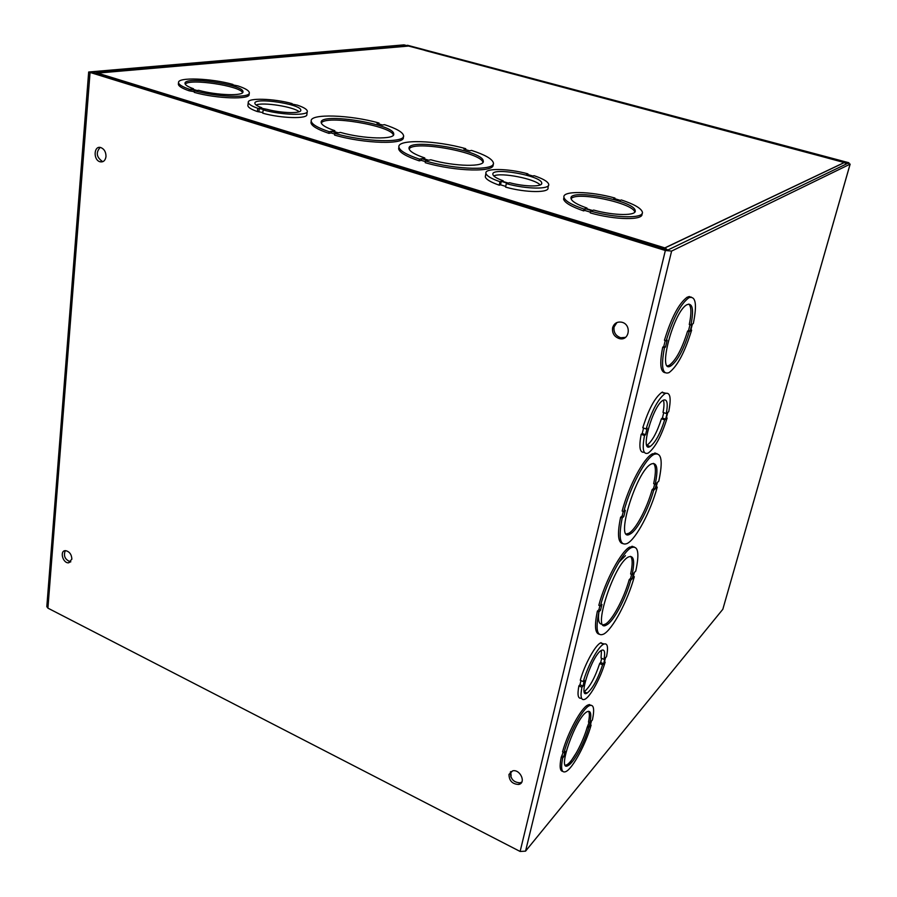 <?xml version="1.0" encoding="UTF-8"?>
<svg xmlns="http://www.w3.org/2000/svg" width="897" height="897" viewBox="0 0 897 897"><rect width="100%" height="100%" fill="white"/><g stroke="black" fill="none" stroke-linecap="round" stroke-linejoin="round"><path stroke-width="1.35" d="M630.692 580.292C625.501 599.095 613.537 621.52 606.708 624.861C590.977 635.143 613.918 563.26 628.528 556.936C633.775 554.951 634.975 560.86 632.138 574.629L633.562 573.217L632.127 578.868L630.692 580.292L629.201 579.675L630.636 578.251L631.611 574.416M632.138 574.629L630.636 574.013C632.688 564.583 632.665 558.696 630.557 556.342M630.636 578.251L632.127 578.868M603.109 624.805L605.195 624.211C612.046 620.881 624.02 598.478 629.201 579.675M634.336 572.454L632.901 578.094L634.314 576.681C627.833 600.687 612.427 629.784 603.58 634.134C596.976 636.904 595.417 629.481 598.916 611.866L600.497 610.285L601.954 604.41L600.373 605.968C606.854 581.323 622.843 551.532 631.353 547.663C638.171 545.185 639.639 552.978 635.76 571.053L634.336 572.454M600.497 610.285L598.949 609.624L599.902 605.767M601.584 624.144C598.792 623.852 597.895 619.749 598.893 611.855L597.357 611.205L598.949 609.624M599.174 634.213C594.991 633.226 594.386 625.557 597.357 611.205M634.314 576.681L633.36 576.289M600.373 605.968L598.815 605.307C605.284 580.662 621.285 550.904 629.817 547.035L634.168 546.935M623.763 511.671C630.322 486.768 645.526 458.311 654.07 454.387C661.56 451.875 663.13 460.8 658.79 481.162L657.389 482.384L655.864 488.338L657.266 487.093C650.706 511.335 636.063 539.097 627.238 543.459C619.962 546.34 618.291 537.83 622.215 517.917L623.785 516.537L625.332 510.303L623.763 511.671L622.148 511.043C628.696 486.14 643.911 457.705 652.478 453.792L657.008 453.624M622.63 543.582C617.91 542.416 617.237 533.648 620.612 517.277L622.182 515.898L623.28 511.481M666.157 340.849C673.086 318.166 680.688 303.78 688.952 297.692C695.758 295.685 697.216 304.285 693.314 323.503L692.372 324.109L690.69 330.724L691.632 330.107C684.837 352.252 677.302 366.436 669.016 372.636C662.378 374.991 660.854 366.694 664.442 347.744L665.484 347.072L667.189 340.187L666.157 340.849L664.43 340.277C671.36 317.594 678.962 303.22 687.248 297.154L691.206 297.053M665.025 372.704C660.304 371.784 659.542 363.274 662.726 347.161L663.769 346.489L665.249 340.546M644.237 452.2C639.796 453.075 638.776 447.11 641.164 434.305L642.218 433.498L643.575 428.048M646.12 428.979C651.928 410.49 658.263 398.683 665.126 393.536C670.238 391.798 671.438 397.842 668.725 411.678L667.76 412.418L666.146 418.776L667.121 418.024C661.403 436.155 655.113 447.85 648.228 453.075C643.216 455.003 641.972 449.15 644.495 435.527L645.537 434.72L647.163 428.172L646.12 428.979L642.79 427.757C648.587 409.29 654.922 397.494 661.818 392.37L665.809 393.234M405.87 46.296L406.016 45.399L406.812 45.5L424.472 50.221L404.009 44.861L88.68 72.007L665.35 250.498L671.618 251.07L850.098 164.151L847.609 162.884L824.063 157.076L847.463 163.445L667.973 249.949L666.729 249.837L92.234 72.567M850.143 164.129L722.825 609.287L525.552 851.141L520.125 851.466L47.911 608.132L46.812 606.652M581.491 698.101C578.038 699.122 577.175 695.04 578.89 685.88L579.967 684.725L580.998 680.576M583.308 681.619C587.647 665.955 598.108 646.748 603.558 644.214C607.493 642.6 608.491 646.737 606.529 656.626L605.531 657.714L604.141 663.197L605.139 662.109C600.822 677.493 590.585 696.464 584.99 699.212C581.133 700.916 580.112 696.924 581.918 687.248L582.983 686.093L584.384 680.464L583.308 681.619L580.281 680.251C584.609 664.599 595.081 645.425 600.564 642.902L604.062 643.979M564.011 752.583C569.135 733.567 582.602 708.742 589.206 705.748C593.679 703.887 594.756 708.608 592.424 719.91L591.426 721.053L590.103 726.267L591.101 725.112C585.988 743.714 572.891 768.168 566.052 771.498C561.679 773.461 560.558 768.942 562.677 757.954L563.764 756.709L565.099 751.338L564.011 752.583L562.542 751.877C567.655 732.871 581.133 708.058 587.748 705.076L591.045 705.199M562.722 771.353C559.907 770.994 559.403 766.296 561.219 757.259L563.238 752.213M563.764 756.709L562.296 756.003M562.677 757.954L561.219 757.259M591.101 725.112L590.473 724.821M588.589 728.016C584.317 743.221 573.744 762.82 568.227 765.489C556.062 773.382 576.053 716.524 587.176 711.702C590.764 710.177 591.672 713.877 589.912 722.791L590.91 721.637L588.589 728.016L587.165 727.344L589.127 722.421M589.912 722.791L588.488 722.13C589.654 716.524 589.665 712.902 588.522 711.254M588.174 726.2L589.587 726.85M565.413 765.242L566.792 764.805C572.32 762.136 582.904 742.548 587.165 727.344M406.016 45.399L92.256 72.354M508.98 774.403L512.68 770.826C520.338 768.998 526.505 783.216 518.601 784.46C512.322 784.113 509.115 780.76 508.98 774.403M612.617 327.764C614.064 323.312 617.102 321.462 621.733 322.214C631.948 324.411 629.38 341.443 619.311 338.595C614.221 336.756 611.989 333.146 612.617 327.764M71.872 559.156L68.486 562.845C62.566 563.114 59.494 550.31 65.582 550.657C69.484 551.543 71.581 554.368 71.872 559.156M105.992 156.56C105.353 160.563 103.402 162.312 100.161 161.808C93.03 160.204 93.703 145.213 100.834 147.568C104.276 149.025 106.003 152.019 105.992 156.56M510.942 771.521L510.46 772.777C510.595 779.134 513.79 782.476 520.069 782.812L521.785 782.106M616.957 322.516L614.064 326.945C613.447 332.316 615.667 335.915 620.746 337.754L625.545 337.35M65.257 550.668C63.295 556.005 65.044 559.717 70.515 561.825L70.841 561.802M100.172 147.422C95.721 152.501 96.45 157.166 102.381 161.438L103.054 161.572M689.244 331.655C683.671 349.538 677.56 360.942 670.911 365.875C656.682 375.159 673.658 310.452 687.214 304.576C692.697 302.872 693.93 309.7 690.925 325.028L691.879 324.422L690.197 331.038L689.244 331.655L687.595 331.105L688.548 330.488L690.197 331.038M688.548 330.488L690.006 324.725M690.925 325.028L689.277 324.49C691.553 313.546 691.43 306.729 688.885 304.049M667.503 365.83L669.24 365.303C675.912 360.381 682.023 348.978 687.595 331.105M691.632 330.107L690.903 329.861M664.442 347.744L662.726 347.161M665.484 347.072L663.769 346.489M653.689 490.244C648.441 509.216 637.083 530.587 630.255 533.939C613.952 544.614 636.04 470.6 651.334 463.973C657.12 461.955 658.409 468.716 655.202 484.279L656.626 483.046L655.102 489.011L653.689 490.244L652.141 489.661L653.554 488.417L655.102 489.011M653.554 488.417L654.664 484.077M655.202 484.279L653.666 483.685C656.032 472.764 655.965 465.992 653.465 463.368M626.498 533.928L628.696 533.323C635.536 529.981 646.916 508.621 652.141 489.661M657.266 487.093L656.279 486.723M622.215 517.917L620.612 517.277M623.785 516.537L622.182 515.898M655.113 453.927L654.518 453.075M689.154 297.591L688.526 296.638M669.072 366.402L669.801 365.494M662.883 392.751L662.535 392.056M601.282 643.216L601.08 642.656M589.037 705.67L588.679 704.672M565.962 765.746L566.736 764.838M632.295 547.226L631.757 546.34M618.896 562.228L625.456 555.68M633.282 546.968L632.643 546.318M656.099 453.669L655.427 453.041M590.125 705.345L589.598 704.537M568.137 765.545L576.58 752.437M690.219 297.187L689.513 296.515M584.239 691.688C589.811 687.113 594.958 677.728 599.667 663.556L600.676 662.457L603.614 663.769L602.605 664.856C597.839 679.175 592.682 688.582 587.12 693.089C577.276 699.447 592.469 654.328 601.551 650.314C604.522 649.058 605.34 652.074 603.995 659.362L601.046 658.05L601.461 650.37M600.676 662.457L601.719 658.353M599.667 663.556L602.605 664.856M603.995 659.362L605.004 658.275L603.614 663.769M604.488 661.818L605.139 662.109M578.89 685.88L581.918 687.248M579.967 684.725L582.983 686.093M666.269 413.551L663.029 412.396C664.184 406.633 664.296 402.562 663.354 400.163C667.189 398.806 668.175 403.258 666.269 413.551L667.245 412.811L665.63 419.168L664.655 419.931C660.192 433.744 655.371 442.591 650.168 446.493C639.314 453.501 653.05 404.693 663.309 400.185M650.168 446.493L646.916 445.282C652.141 441.402 656.974 432.567 661.425 418.764L662.412 418.013L663.758 412.654M662.412 418.013L665.63 419.168M661.425 418.764L664.655 419.931M666.404 417.767L667.121 418.024M641.164 434.305L644.495 435.527M642.218 433.498L645.537 434.72M424.763 157.95C414.963 154.598 409.738 151.515 409.077 148.689C406.195 137.454 482.721 150.158 483.248 160.922C485.557 167.178 454.891 166.685 430.739 159.767L428.699 160.238L422.7 158.421L424.763 157.95L424.584 158.993M482.9 162.413C481.824 152.456 413.629 140.01 409.133 148.98M427.589 160.496L421.579 158.668L419.516 159.139C406.61 154.789 399.748 150.786 398.907 147.119C396.878 139.001 436.166 140.224 465.745 148.7L463.895 149.115L469.669 150.831L471.508 150.404C484.806 154.71 492.083 158.814 493.328 162.693C496.445 170.744 456.438 170.026 425.526 160.967L427.589 160.496M465.745 148.7L465.588 149.62M419.516 159.139L419.224 160.855C406.33 156.493 399.468 152.479 398.627 148.801L398.862 147.388M421.579 158.668L421.298 160.384L419.224 160.855M425.413 161.628L421.298 160.384M493.014 164.398C495.963 172.437 456.046 171.719 425.234 162.682L425.526 160.967M403.314 136.759L403.258 137.095C406.038 144.809 364.563 143.89 334.581 135.088L334.816 133.406L337.048 133.014L331.397 131.31L329.165 131.691C317.773 127.856 311.797 124.324 311.214 121.129C309.543 113.358 350.312 114.805 379.039 123.046L377.032 123.394L382.481 125.008L384.477 124.661C396.261 128.484 402.607 132.083 403.515 135.469C406.307 143.161 364.821 142.197 334.816 133.406M334.727 134.057L331.15 132.969L328.919 133.361C317.538 129.516 311.562 125.984 310.99 122.766L311.124 121.779M249.254 93.165L249.119 94.219C250.824 99.814 216.805 98.849 194.29 92.38L194.458 90.765L196.118 90.575L189.334 89.207C182.315 86.785 178.716 84.587 178.525 82.602C177.516 76.963 211.154 78.263 232.906 84.419L231.381 84.587L237.896 85.899C245.173 88.321 248.974 90.575 249.31 92.649C251.014 98.222 216.984 97.224 194.458 90.765M194.357 91.707L189.155 90.81C182.147 88.399 178.548 86.19 178.357 84.195L178.391 83.836M262.843 112.529L257.361 111.564C251.283 109.423 248.121 107.461 247.875 105.667L247.931 105.196M307.223 111.699L306.864 114.334C308.31 119.088 281.68 118.527 262.754 113.201L263.169 109.916L264.75 109.692L257.775 108.279C251.687 106.149 248.514 104.187 248.267 102.415C247.269 97.661 273.708 98.479 292.097 103.581L290.617 103.783L297.356 105.151C303.635 107.292 306.953 109.277 307.301 111.127C308.759 115.836 282.107 115.231 263.169 109.916M664.509 249.153L664.812 247.897L844.335 162.492L424.954 50.456M96.237 73.812L97.56 73.117L408.819 46.039L424.965 50.355M505.751 186.408L500.571 184.827L499.27 185.197C490.637 182.169 485.972 179.366 485.277 176.787L485.512 175.543M548.392 185.578L547.977 187.608C549.984 193.001 525.934 192.855 505.616 187.125L506.289 183.627L507.579 183.257L501.244 181.34L499.943 181.71C491.298 178.694 486.634 175.902 485.927 173.345C484.335 167.963 508.184 168.378 527.918 173.85L526.718 174.197L532.874 176.036L534.074 175.689C542.92 178.694 547.787 181.519 548.672 184.188C550.691 189.536 526.629 189.345 506.289 183.627M641.927 213.766C644.136 220.438 615.432 220.146 590.304 212.914L590.697 211.131L591.874 210.705L585.192 208.687L584.81 210.459L583.633 210.885C571.423 206.68 564.74 202.789 563.596 199.19L563.944 197.374M590.473 212.185L584.81 210.459M585.192 208.687L584.014 209.102C571.793 204.908 565.11 201.029 563.966 197.441C561.791 190.579 590.349 191.106 614.905 198.035L613.828 198.428L620.264 200.345L621.329 199.953C633.809 204.09 640.794 208.048 642.286 211.815C645.111 218.644 616.161 218.453 590.697 211.131M614.905 198.035L614.748 198.697M584.014 209.102L583.633 210.885M586.974 208.048C577.309 204.673 572.006 201.556 571.075 198.685C567.554 188.146 633.775 200.311 635.154 210.436C637.375 215.953 614.31 215.874 593.635 210.066L592.469 210.492L585.797 208.463L586.974 208.048L586.817 208.777M635.154 210.436L634.762 212.152C633.697 203.081 575.773 190.938 571.109 198.786M667.615 249.994L664.969 247.942L97.605 73.117L95.486 73.576M169.443 96.394L172.157 96.08M97.56 73.117L664.789 247.908L663.679 248.895M844.335 162.492L846.331 163.994M193.483 88.747C188 86.818 185.174 85.058 185.017 83.477C183.773 75.83 243.782 84.441 242.941 91.707C244.253 96.214 217.029 95.463 198.607 90.294L196.959 90.485L191.835 88.926L193.483 88.747L193.416 89.408M242.56 92.649C240.25 85.843 189.222 78.218 185.231 84.161M190.983 89.016L190.814 90.631M189.334 89.207L189.155 90.81M232.906 84.419L232.839 85.013M334.816 130.715C326.183 127.755 321.642 125.042 321.193 122.575C318.94 112.136 393.794 123.876 393.705 133.855C395.756 139.82 363.935 139.147 340.445 132.42L338.247 132.812L332.596 131.097L334.816 130.715L334.671 131.724M393.357 135.133C391.955 125.815 325.6 114.603 321.294 123.024M331.397 131.31L331.15 132.969M329.165 131.691L328.919 133.361M379.039 123.046L378.893 123.943M540.162 184.961C535.027 178.783 500.874 172.146 493.787 175.947M501.916 181.149L503.206 180.79C496.871 178.514 493.428 176.417 492.913 174.5C490.513 166.752 541.126 175.532 541.71 182.932C543.19 187.013 525.205 186.957 509.541 182.708L508.251 183.066L501.916 181.149M503.071 181.497L503.206 180.79M500.571 184.827L501.244 181.34M499.27 185.197L499.943 181.71M527.795 174.511L527.918 173.85M299.172 111.733C293.532 106.732 262.899 101.922 256.082 104.994M260.186 107.954L261.767 107.73C257.349 106.138 255.062 104.68 254.883 103.357C253.571 97.011 301.246 104.086 300.787 110.129C301.841 113.717 281.849 113.336 267.149 109.367L260.186 107.954M261.677 108.402L261.767 107.73M258.953 111.34L259.356 108.066M257.361 111.564L257.775 108.279M292.007 104.198L292.097 103.581M510.853 771.577L510.931 777.094M510.359 771.969L510.853 776.869M848.775 163.243L407.507 45.265L848.91 162.749M722.825 609.287L850.098 164.151M671.618 251.07L525.552 851.141M846.802 163.77L846.959 163.198M520.125 851.466L665.35 250.498M406.812 45.5L406.7 46.229M90.036 72.792L47.911 608.132M605.195 624.211L606.708 624.861M629.817 547.035L631.353 547.663M587.748 705.076L589.206 705.748M566.792 764.805L568.227 765.489M88.68 72.007L46.812 606.697M520.069 782.812L518.601 784.46M619.311 338.595L620.746 337.754M68.486 562.845L70.515 561.825M102.381 161.438L100.161 161.808M687.248 297.154L688.952 297.692M669.24 365.303L670.911 365.875M652.478 453.792L654.07 454.387M628.696 533.323L630.255 533.939M584.261 691.789L587.12 693.089M600.564 642.902L603.558 644.214M661.818 392.37L665.126 393.536M483.001 162.267L483.248 160.922M398.627 148.801L398.907 147.119M563.596 199.19L563.966 197.441M664.969 247.942L844.436 162.525M178.357 84.195L178.525 82.602M393.536 134.842L393.705 133.855M310.99 122.766L311.214 121.129M541.496 183.997L541.71 182.932M485.277 176.787L485.927 173.345M247.875 105.667L248.267 102.415M510.875 776.32L511.167 775.075"/></g></svg>
